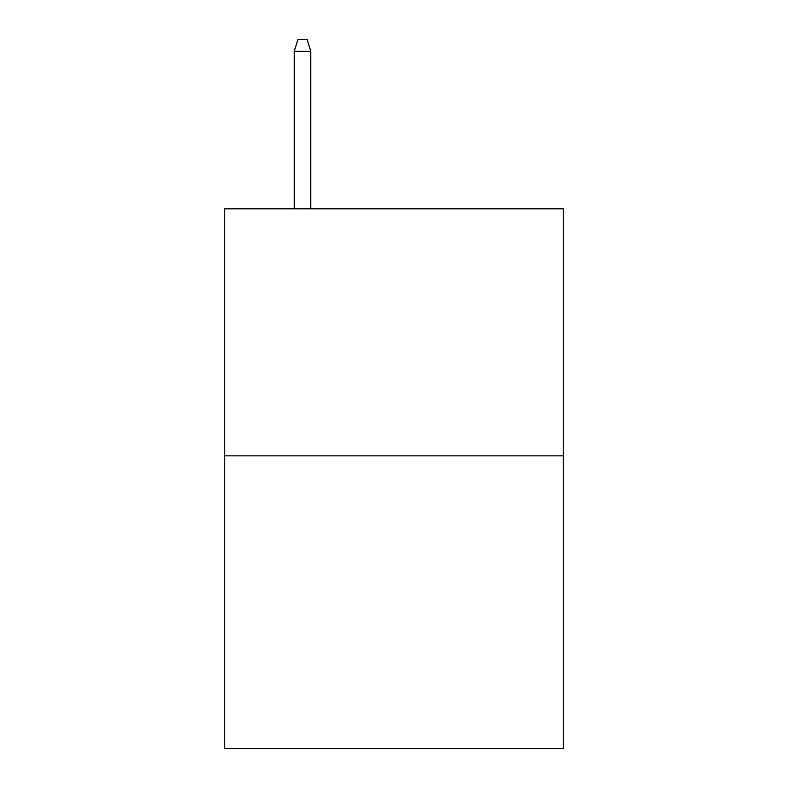 <?xml version="1.0" encoding="UTF-8"?>
<svg xmlns="http://www.w3.org/2000/svg" width="788" height="788" viewBox="0 0 788 788"><rect width="100%" height="100%" fill="white"/><g stroke="black" fill="none" stroke-linecap="round" stroke-linejoin="round"><path stroke-width="1.18" d="M563.253 455.848L563.253 208.83L224.747 208.83L224.747 748.6L563.253 748.6L563.253 455.848L224.747 455.848M310.748 208.83L310.748 51.289L294.279 51.289L294.279 208.83M294.279 51.289L297.943 39.4L307.084 39.4L310.748 51.289"/></g></svg>
